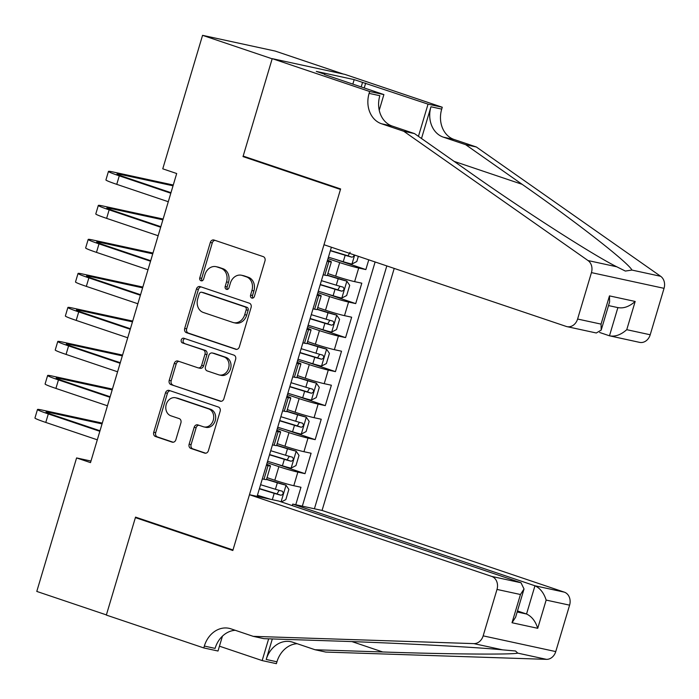 <?xml version="1.0" encoding="UTF-8"?>
<svg xmlns="http://www.w3.org/2000/svg" width="699" height="699" viewBox="0 0 699 699"><rect width="100%" height="100%" fill="white"/><g stroke="black" fill="none" stroke-linecap="round" stroke-linejoin="round"><path stroke-width="1.05" d="M251.797 298.054A2.438 2.018 -77.8 0 0 254.41 296.359L264.982 260.893A3.486 2.875 -77.8 0 0 263.243 256.629L214.051 240.037A3.486 2.875 -77.8 0 0 213.798 239.967A3.486 2.875 -77.8 0 0 210.32 242.457L199.748 277.931A2.438 2.018 -77.8 0 0 203.575 279.216L204.947 274.628A11.167 9.209 -77.8 0 1 216.052 266.668A11.167 9.209 -77.8 0 1 216.873 266.896L220.971 268.276A11.167 9.209 -77.8 0 1 226.528 281.907L225.165 286.503A2.438 2.018 -77.8 0 0 228.992 287.787L230.355 283.2A11.167 9.209 -77.8 0 1 241.47 275.24A11.167 9.209 -77.8 0 1 242.291 275.467L246.389 276.848A11.167 9.209 -77.8 0 1 251.946 290.478L250.583 295.074A2.438 2.018 -77.8 0 0 251.797 298.054M189.132 444.188A3.486 2.875 -77.8 0 0 190.871 448.443L204.676 453.101A3.486 2.875 -77.8 0 0 204.929 453.17A3.486 2.875 -77.8 0 0 208.398 450.68L220.141 411.292A3.486 2.875 -77.8 0 0 218.403 407.028L169.219 390.435A3.486 2.875 -77.8 0 0 168.957 390.365A3.486 2.875 -77.8 0 0 165.488 392.855L153.745 432.244A3.486 2.875 -77.8 0 0 155.484 436.508L172.155 442.135A3.486 2.875 -77.8 0 0 172.408 442.205A3.486 2.875 -77.8 0 0 175.877 439.715L180.91 422.851A3.486 2.875 -77.8 0 0 179.171 418.596L170.897 415.809A9.332 7.698 -77.8 0 1 166.135 404.826A9.332 7.698 -77.8 0 1 175.536 397.757A9.332 7.698 -77.8 0 1 176.227 397.949L208.608 408.871A9.332 7.698 -77.8 0 1 213.37 419.846A9.332 7.698 -77.8 0 1 203.968 426.914A9.332 7.698 -77.8 0 1 203.287 426.731L197.887 424.905A3.486 2.875 -77.8 0 0 197.634 424.835A3.486 2.875 -77.8 0 0 194.156 427.325L189.132 444.188L191.098 444.608A3.486 2.875 -77.8 0 0 192.837 448.872L205.698 453.214M135.536 517.12L106.388 614.902L36.785 591.424L76.584 457.932L90.503 462.624L176.69 173.527L162.762 168.826L202.561 35.334L272.164 58.812L243.016 156.593L340.465 189.455L232.985 549.982L135.536 517.12M235.624 349.273A3.486 2.875 -77.8 0 0 235.878 349.343A3.486 2.875 -77.8 0 0 239.355 346.853L251.098 307.464A3.486 2.875 -77.8 0 0 249.36 303.2L200.167 286.607A3.486 2.875 -77.8 0 0 199.914 286.538A3.486 2.875 -77.8 0 0 196.436 289.028L184.693 328.425A3.486 2.875 -77.8 0 0 186.432 332.68L236.148 349.386M235.624 359.373L223.881 398.771A3.486 2.875 -77.8 0 1 220.403 401.261A3.486 2.875 -77.8 0 1 220.15 401.182L170.958 384.599A3.486 2.875 -77.8 0 1 169.219 380.335L174.243 363.471A3.486 2.875 -77.8 0 1 177.721 360.99A3.486 2.875 -77.8 0 1 177.974 361.06L197.922 367.788A3.486 2.875 -77.8 0 0 198.184 367.857A3.486 2.875 -77.8 0 0 201.653 365.367L204.982 354.183A3.486 2.875 -77.8 0 0 203.252 349.928L182.483 342.921A2.438 2.018 -77.8 0 1 183.872 338.246L233.885 355.118A3.486 2.875 -77.8 0 1 235.624 359.373M264.493 497.417L269.054 498.964M295.756 504.739L300.963 487.264L293.798 485.709L297.853 472.105A14.216 0.743 -163.4 0 1 278.866 466.652L267.149 462.694M274.628 463.411L305.017 473.66L311.099 453.249L303.943 451.703L307.997 438.09A14.216 0.743 -163.4 0 1 289.01 432.637L277.293 428.688M284.773 429.396L315.162 439.645L321.243 419.234L314.078 417.687L318.132 404.083A14.216 0.743 -163.4 0 1 299.146 398.622L287.429 394.673M294.908 395.381L325.297 405.63L331.378 385.228L324.222 383.672L328.277 370.068A14.216 0.743 -163.4 0 1 309.29 364.616L297.573 360.658M305.052 361.374L335.441 371.623L341.523 351.213L334.358 349.666L338.412 336.062A14.216 0.743 -163.4 0 1 319.426 330.601L307.709 326.651M315.188 327.359L345.577 337.608L351.658 317.206L344.493 315.651L348.556 302.047A14.216 0.743 -163.4 0 1 329.57 296.586L317.853 292.636M325.332 293.353L355.712 303.602L361.802 283.191L354.638 281.636A14.216 0.743 -163.4 0 1 335.651 276.184L327.866 273.562M293.798 485.709A14.216 0.743 16.6 0 1 274.812 480.257L267.035 477.627M303.943 451.703A14.216 0.743 16.6 0 1 284.956 446.242L277.171 443.62M314.078 417.687A14.216 0.743 16.6 0 1 295.092 412.227L287.315 409.605M324.222 383.672A14.216 0.743 16.6 0 1 305.236 378.22L297.451 375.59M334.358 349.666A14.216 0.743 16.6 0 1 315.371 344.205L307.595 341.584M344.493 315.651A14.216 0.743 16.6 0 1 325.516 310.199L317.73 307.569M292.278 505.613L292.732 504.084L322.064 510.445L394.219 268.416M314.41 508.785L386.818 265.917M331.387 247.228L257.11 496.369M335.468 259.338L365.857 269.587L358.692 268.032A14.216 0.743 -163.4 0 1 339.705 262.579L327.988 258.63M327.525 260.194A14.216 0.743 -163.4 0 1 331.352 261.88L327.298 275.485A14.216 0.743 -163.4 0 1 324.808 275.179L323.165 274.821M331.352 261.88A14.216 0.743 -163.4 0 1 328.862 261.575L327.219 261.216M262.326 478.894L263.977 479.252A14.216 0.743 16.6 0 0 266.459 479.558L270.513 465.953A14.216 0.743 -163.4 0 1 268.032 465.648L266.38 465.289M272.461 444.879L274.113 445.237A14.216 0.743 16.6 0 0 276.603 445.543L280.657 431.938A14.216 0.743 -163.4 0 1 278.167 431.632L276.524 431.274M282.606 410.872L284.248 411.222A14.216 0.743 16.6 0 0 286.739 411.528L290.793 397.923A14.216 0.743 -163.4 0 1 288.311 397.617L286.66 397.259M292.741 376.857L294.393 377.215A14.216 0.743 16.6 0 0 296.874 377.521L300.937 363.917A14.216 0.743 -163.4 0 1 298.447 363.611L296.795 363.253M302.885 342.842L304.528 343.2A14.216 0.743 16.6 0 0 307.018 343.506L311.072 329.902A14.216 0.743 -163.4 0 1 308.582 329.596L306.94 329.238M313.021 308.836L314.672 309.194A14.216 0.743 16.6 0 0 317.154 309.491L321.208 295.887A14.216 0.743 -163.4 0 1 318.727 295.581L317.075 295.231M355.712 303.602L348.556 302.047M345.577 337.608L338.412 336.062M335.441 371.623L328.277 370.068M325.297 405.63L318.132 404.083M315.162 439.645L307.997 438.09M305.017 473.66L297.853 472.105M302.326 506.163L375.118 261.976M365.857 269.587L368.766 259.827M343.27 74.033L275.17 51.062L202.561 35.334M90.975 461.052L76.584 457.932M317.381 294.2A14.216 0.743 -163.4 0 1 321.208 295.887M307.245 328.215A14.216 0.743 -163.4 0 1 311.072 329.902M297.101 362.222A14.216 0.743 -163.4 0 1 300.937 363.917M286.966 396.237A14.216 0.743 -163.4 0 1 290.793 397.923M276.83 430.252A14.216 0.743 -163.4 0 1 280.657 431.938M266.686 464.258A14.216 0.743 -163.4 0 1 270.513 465.953M243.016 156.593L247.673 157.598M253.029 298.001A2.438 2.018 -77.8 0 1 252.54 295.494L253.912 290.906A11.167 9.209 -77.8 0 0 248.355 277.276L246.389 276.848M241.47 275.24L243.427 275.659A11.167 9.209 -77.8 0 1 244.248 275.887L248.355 277.276M216.052 266.668L218.018 267.088A11.167 9.209 -77.8 0 1 218.839 267.315L222.937 268.704A11.167 9.209 -77.8 0 1 228.494 282.335L227.123 286.922A2.438 2.018 -77.8 0 0 227.612 289.43M214.986 240.351A3.486 2.875 -77.8 0 0 212.286 242.876L201.714 278.351A2.438 2.018 -77.8 0 0 202.194 280.849M201.102 286.922A3.486 2.875 -77.8 0 0 198.402 289.456L186.659 328.845A3.486 2.875 -77.8 0 0 188.398 333.108L236.655 349.386M246.179 309.84A2.438 2.018 -77.8 0 0 244.956 306.861L201.784 292.296A2.438 2.018 -77.8 0 0 199.171 293.991L197.73 298.831A11.167 9.209 -77.8 0 0 203.287 312.462L232.802 322.414A11.167 9.209 -77.8 0 0 233.623 322.641A11.167 9.209 -77.8 0 0 244.729 314.681L246.179 309.84L248.136 310.269A2.438 2.018 -77.8 0 0 246.922 307.289L244.956 306.861M203.383 292.645A2.438 2.018 -77.8 0 1 203.741 292.724L246.922 307.289M233.623 322.641L235.589 323.069A11.167 9.209 -77.8 0 0 246.695 315.109L244.729 314.681M248.136 310.269L246.695 315.109M221.181 401.296L170.958 384.599M178.909 361.374A3.486 2.875 -77.8 0 0 176.209 363.899L171.185 380.763A3.486 2.875 -77.8 0 0 172.924 385.018M199.888 368.216A3.486 2.875 -77.8 0 0 200.141 368.286A3.486 2.875 -77.8 0 0 203.61 365.795L206.948 354.611A3.486 2.875 -77.8 0 0 205.209 350.348L182.483 342.921M184.964 338.613A2.438 2.018 -77.8 0 0 184.44 343.349M218.621 374.769A9.332 7.698 -77.8 0 0 219.311 374.961A9.332 7.698 -77.8 0 0 228.713 367.892A9.332 7.698 -77.8 0 0 223.951 356.909L212.54 353.056A3.486 2.875 -77.8 0 0 212.286 352.986A3.486 2.875 -77.8 0 0 208.809 355.476L205.48 366.66A3.486 2.875 -77.8 0 0 207.219 370.924L218.621 374.769M219.311 374.961L221.277 375.38A9.332 7.698 -77.8 0 0 230.679 368.312A9.332 7.698 -77.8 0 0 225.908 357.338L223.951 356.909M213.981 353.371A3.486 2.875 -77.8 0 1 214.243 353.414A3.486 2.875 -77.8 0 1 214.506 353.484L225.908 357.338M198.822 425.219A3.486 2.875 -77.8 0 0 196.122 427.753L191.098 444.608M203.968 426.914L205.934 427.342A9.332 7.698 -77.8 0 0 215.336 420.274A9.332 7.698 -77.8 0 0 210.574 409.291L208.608 408.871M175.536 397.757L177.502 398.185A9.332 7.698 -77.8 0 1 178.184 398.369L210.574 409.291M170.145 390.75A3.486 2.875 -77.8 0 0 167.445 393.284L155.702 432.672A3.486 2.875 -77.8 0 0 157.441 436.936L173.177 442.24M358.351 256.323L356.805 261.522L351.868 264.073A9.419 0.489 -163.4 0 1 343.253 261.714L328.416 257.18M330.347 250.723L345.175 255.257A9.419 0.489 16.6 0 0 351.973 257.18L353.554 256.542L354.201 254.917M350.12 252.269L347.971 255.825L330.417 250.487M173.256 185.017L113.124 171.989A26.658 1.389 16.6 0 0 108.459 171.421A26.658 1.389 16.6 0 0 119.284 175.842L170.809 193.221M108.459 171.421L105.925 179.923A26.658 1.389 16.6 0 0 116.75 184.344L168.276 201.723M170.975 192.688L124.195 176.908A17.772 0.926 -163.4 0 1 116.978 173.955A17.772 0.926 -163.4 0 1 120.079 174.339L173.029 185.803M599.62 332.471L609.476 335.8L617.881 307.612M403.769 131.272L414.516 133.596L471.021 173.238C524.503 211.019 593.32 255.187 616.754 266.782L625.36 271.063L631.94 270.067C628.515 262.815 576.666 222.317 522.136 184.318L465.63 144.667L443.358 137.161A24.876 20.524 102.2 0 1 430.968 106.772L441.716 109.105L442.266 107.235L344.825 74.365L272.217 58.637L243.165 156.087L340.614 188.948L323.987 244.729L566.207 326.424A10.66 8.799 -77.8 0 0 566.994 326.643A10.66 8.799 -77.8 0 0 577.601 319.032L591.441 272.61A10.66 8.799 -77.8 0 0 588.042 260.561L403.769 131.272L381.497 123.758A24.876 20.524 102.2 0 1 369.107 93.378L369.666 91.508L272.217 58.637M465.63 144.667L476.377 147L454.105 139.485A24.876 20.524 102.2 0 1 441.716 109.105M369.107 93.378L379.845 95.702A24.876 20.524 102.2 0 0 392.244 126.082L414.516 133.596M577.601 319.032L601.053 324.118L609.467 295.887L635.173 301.452L626.758 329.683L650.21 334.769L664.05 288.338L591.441 272.61M631.94 270.067L660.651 276.288L476.377 147M369.666 91.508L383.891 94.583L324.563 74.575M352.846 84.116L354.183 79.616L316.315 71.412L324.668 74.234M354.183 79.616L428.041 104.151L442.266 107.235M383.891 94.583L379.234 110.224M421.506 138.507L430.968 106.772M418.439 136.349L428.041 104.151M660.651 276.288A10.66 8.799 102.2 0 1 664.05 288.338M650.21 334.769A10.66 8.799 102.2 0 1 639.602 342.37L609.476 335.8C615.085 336.927 620.843 334.891 626.758 329.683M365.673 83.12L364.231 87.96M361.2 86.929L362.536 82.438M601.053 324.118L601.201 330.094L596.308 332.986L566.994 326.643M609.467 295.887L609.624 301.863L601.201 330.094M635.173 301.452C629.257 306.66 623.499 308.696 617.89 307.569M249.464 494.717L491.685 576.413L521.017 582.765L278.796 501.069L249.464 494.717L232.828 550.497L135.388 517.627L106.335 615.076L203.785 647.938L218.009 651.022L222.439 636.151M322.064 510.445L564.294 592.14A10.66 8.799 102.2 0 1 569.598 605.159L555.757 651.582A10.66 8.799 102.2 0 1 546.452 659.349L325.804 652.071L315.066 649.747L382.72 651.975C447.91 654.22 511.668 654.771 517.741 653.128L515.53 650.996L502.564 649.843C476.473 647.143 395.748 642.923 331.597 640.904L263.942 638.668L253.204 636.343L230.923 628.829A24.876 20.524 -77.8 0 0 229.097 628.331A24.876 20.524 -77.8 0 0 204.344 646.068L203.785 647.938M272.322 638.947L266.205 659.472A24.876 20.524 -77.8 0 1 290.959 641.726A24.876 20.524 -77.8 0 1 292.794 642.232L315.066 649.747M569.598 605.159L546.155 600.083L537.732 628.305L512.026 622.739L520.449 594.508L496.998 589.432L483.158 635.854L555.757 651.582M502.564 649.843L473.852 643.622L253.204 636.343M297.127 643.7A24.876 20.524 -77.8 0 0 276.944 661.796L276.393 663.666L262.16 660.581L268.652 638.825M219.451 646.182L262.16 660.581M140.036 518.641L135.388 517.627M292.732 504.084L534.953 585.779L564.294 592.14M473.852 643.622A10.66 8.799 -77.8 0 0 483.158 635.854M496.998 589.432A10.66 8.799 -77.8 0 0 491.685 576.413M235.266 630.297A24.876 20.524 -77.8 0 0 215.082 648.392L204.344 646.068M517.478 610.952L526.539 614.01L534.953 585.779C540.17 588.209 543.901 592.979 546.155 600.083M537.732 628.305C535.486 621.21 531.756 616.439 526.539 614.01L517.173 611.983M512.026 622.739L515.609 617.217L524.023 588.995L521.017 582.765M520.449 594.508L524.023 588.995M318.281 291.195L333.117 295.729A9.419 0.489 -163.4 0 0 341.724 298.089L346.66 295.537L349.71 285.332L346.791 281.077A9.419 0.489 -163.4 0 1 338.185 278.726L327.324 275.406M346.791 281.077L327.385 275.17M320.203 284.729L335.039 289.264A9.419 0.489 16.6 0 0 341.837 291.186C344.205 290.312 344.616 288.949 343.052 287.106A9.419 0.489 -163.4 0 1 336.254 285.183L321.426 280.649M339.985 286.284L337.827 289.84L320.273 284.502M308.137 325.21L322.973 329.745A9.419 0.489 -163.4 0 0 331.588 332.095L336.525 329.544L339.565 319.338L336.656 315.092A9.419 0.489 -163.4 0 1 328.041 312.733L317.18 309.412M336.656 315.092L317.25 309.185M310.068 318.744L324.904 323.279A9.419 0.489 16.6 0 0 331.693 325.201C334.07 324.319 334.471 322.964 332.916 321.121A9.419 0.489 -163.4 0 1 326.118 319.198L311.282 314.664M329.841 320.291L327.691 323.847L310.138 318.508M298.001 359.216L312.837 363.751A9.419 0.489 -163.4 0 0 321.444 366.11L326.389 363.559L329.43 353.353L326.512 349.107A9.419 0.489 -163.4 0 1 317.905 346.748L307.044 343.427M326.512 349.107L307.114 343.192M299.932 352.759L314.76 357.294A9.419 0.489 16.6 0 0 321.557 359.207C323.934 358.334 324.336 356.971 322.772 355.127A9.419 0.489 -163.4 0 1 315.974 353.213L301.147 348.679M319.705 354.306L317.547 357.862L299.993 352.523M287.866 393.231L302.693 397.766A9.419 0.489 -163.4 0 0 311.308 400.116L316.245 397.574L319.286 387.368L316.376 383.113A9.419 0.489 -163.4 0 1 307.761 380.763L296.9 377.434M316.376 383.113L296.97 377.207M289.788 386.765L304.624 391.3A9.419 0.489 16.6 0 0 311.422 393.222C313.79 392.349 314.201 390.986 312.636 389.142A9.419 0.489 -163.4 0 1 305.839 387.22L291.002 382.685M309.57 388.312L307.411 391.868L289.858 386.538M163.12 219.032L102.98 206.004A26.658 1.389 16.6 0 0 98.323 205.427A26.658 1.389 16.6 0 0 109.149 209.857L160.674 227.236M98.323 205.427L95.789 213.929A26.658 1.389 16.6 0 0 106.615 218.359L158.14 235.738M160.831 226.694L114.051 210.915A17.772 0.926 -163.4 0 1 106.833 207.97A17.772 0.926 -163.4 0 1 109.944 208.346L162.884 219.818M152.985 253.038L92.845 240.01A26.658 1.389 16.6 0 0 88.179 239.442A26.658 1.389 16.6 0 0 99.005 243.864L150.538 261.243M88.179 239.442L85.645 247.944A26.658 1.389 16.6 0 0 96.471 252.374L147.996 269.753M150.696 260.71L103.915 244.93A17.772 0.926 -163.4 0 1 96.698 241.976A17.772 0.926 -163.4 0 1 99.808 242.361L152.749 253.833M142.841 287.053L82.7 274.025A26.658 1.389 16.6 0 0 78.043 273.449A26.658 1.389 16.6 0 0 88.869 277.879L140.394 295.258M78.043 273.449L75.509 281.959A26.658 1.389 16.6 0 0 86.335 286.38L137.86 303.759M140.551 294.725L93.771 278.945A17.772 0.926 -163.4 0 1 86.554 275.991A17.772 0.926 -163.4 0 1 89.664 276.376L142.605 287.839M132.705 321.068L72.565 308.041A26.658 1.389 16.6 0 0 67.899 307.464A26.658 1.389 16.6 0 0 78.725 311.894L130.259 329.273M67.899 307.464L65.365 315.965A26.658 1.389 16.6 0 0 76.191 320.395L127.725 337.774M130.416 328.731L83.635 312.951A17.772 0.926 -163.4 0 1 76.418 310.007A17.772 0.926 -163.4 0 1 79.529 310.382L132.469 321.855M277.721 427.238L292.558 431.772A9.419 0.489 -163.4 0 0 301.164 434.131L306.11 431.58L309.15 421.375L306.241 417.128A9.419 0.489 -163.4 0 1 297.625 414.769L286.765 411.449M306.241 417.128L286.835 411.213M279.652 420.781L294.48 425.315A9.419 0.489 16.6 0 0 301.278 427.238C303.654 426.355 304.056 425.001 302.492 423.157A9.419 0.489 -163.4 0 1 295.703 421.235L280.867 416.7M299.425 422.327L297.276 425.883L279.722 420.545M122.561 355.075L62.429 342.047A26.658 1.389 16.6 0 0 57.764 341.479A26.658 1.389 16.6 0 0 68.589 345.9L120.114 363.279M57.764 341.479L55.23 349.981A26.658 1.389 16.6 0 0 66.055 354.41L117.581 371.781M120.28 362.746L73.5 346.966A17.772 0.926 -163.4 0 1 66.274 344.013A17.772 0.926 -163.4 0 1 69.384 344.397L122.325 355.861M267.586 461.253L282.413 465.787A9.419 0.489 -163.4 0 0 291.029 468.147L295.965 465.595L299.006 455.39L296.096 451.135A9.419 0.489 -163.4 0 1 287.49 448.784L276.621 445.464M296.096 451.135L276.69 445.228M269.508 454.796L284.344 459.33A9.419 0.489 16.6 0 0 291.142 461.244C293.51 460.37 293.921 459.007 292.357 457.163A9.419 0.489 -163.4 0 1 285.559 455.241L270.723 450.706M289.29 456.342L287.132 459.898L269.578 454.56M112.425 389.09L52.285 376.062A26.658 1.389 16.6 0 0 47.628 375.485A26.658 1.389 16.6 0 0 58.454 379.915L109.979 397.294M47.628 375.485L45.086 383.996A26.658 1.389 16.6 0 0 55.911 388.417L107.445 405.796M110.136 396.752L63.356 380.981A17.772 0.926 -163.4 0 1 56.138 378.028A17.772 0.926 -163.4 0 1 59.249 378.412L112.19 389.876M281.339 501.926L285.83 499.602L288.87 489.405L285.961 485.15A9.419 0.489 -163.4 0 1 277.346 482.791L266.485 479.47M285.961 485.15L266.555 479.243M270.679 499.313L257.442 495.268M259.373 488.802L274.2 493.337A9.419 0.489 16.6 0 0 280.998 495.259C283.375 494.385 283.777 493.022 282.213 491.179A9.419 0.489 -163.4 0 1 275.423 489.256L260.587 484.722M279.146 490.349L276.996 493.905L259.443 488.566M102.281 423.096L42.15 410.068A26.658 1.389 16.6 0 0 37.484 409.5A26.658 1.389 16.6 0 0 48.31 413.93L99.835 431.309M37.484 409.5L34.95 418.002A26.658 1.389 16.6 0 0 45.776 422.432L97.301 439.811M100.001 430.767L53.22 414.988A17.772 0.926 -163.4 0 1 46.003 412.034A17.772 0.926 -163.4 0 1 49.105 412.419L102.045 423.891M274.812 480.257L278.866 466.652M284.956 446.242L289.01 432.637M295.092 412.227L299.146 398.622M305.236 378.22L309.29 364.616M315.371 344.205L319.426 330.601M325.516 310.199L329.57 296.586M335.651 276.184L339.705 262.579M324.808 275.179L328.862 261.575M263.977 479.252L268.032 465.648M274.113 445.237L278.167 431.632M284.248 411.222L288.311 397.617M294.393 377.215L298.447 363.611M304.528 343.2L308.582 329.596M314.672 309.194L318.727 295.581M354.638 281.636L358.692 268.032M253.912 290.906L251.946 290.478M244.248 275.887L242.291 275.467M227.123 286.922L225.165 286.503M228.494 282.335L226.528 281.907M222.937 268.704L220.971 268.276M218.839 267.315L216.873 266.896M201.714 278.351L199.748 277.931M212.286 242.876L210.32 242.457M252.54 295.494L250.583 295.074M188.398 333.108L186.432 332.68M186.659 328.845L184.693 328.425M198.402 289.456L196.436 289.028M203.741 292.724L201.784 292.296M220.666 401.296L220.15 401.182M171.185 380.763L169.219 380.335M176.209 363.899L174.243 363.471M203.61 365.795L201.653 365.367M206.948 354.611L204.982 354.183M205.209 350.348L203.252 349.928M214.506 353.484L212.54 353.056M196.122 427.753L194.156 427.325M178.184 398.369L176.227 397.949M172.67 442.24L172.155 442.135M157.441 436.936L155.484 436.508M155.702 432.672L153.745 432.244M167.445 393.284L165.488 392.855M205.191 453.214L204.676 453.101M192.837 448.872L190.871 448.443M351.99 264.012L354.655 255.074M343.253 261.714L345.175 255.257M347.971 255.825L351.973 257.18M119.284 175.842L116.75 184.344M120.079 174.339L119.782 175.335M443.358 137.161L454.105 139.485M392.244 126.082L381.497 123.758M588.042 260.561L616.754 266.782M522.136 184.318L454.088 161.364M546.452 659.349L517.741 653.128M266.205 659.472L276.944 661.796M382.72 651.975L351.99 641.612M341.846 298.019L346.87 281.181M336.254 285.183L338.185 278.726M333.117 295.729L335.039 289.264M337.827 289.84L341.837 291.186M331.71 332.034L336.726 315.197M326.118 319.198L328.041 312.733M322.973 329.745L324.904 323.279M327.691 323.847L331.693 325.201M321.566 366.049L326.59 349.212M315.974 353.213L317.905 346.748M312.837 363.751L314.76 357.294M317.547 357.862L321.557 359.207M311.431 400.055L316.446 383.218M305.839 387.22L307.761 380.763M302.693 397.766L304.624 391.3M307.411 391.868L311.422 393.222M109.149 209.857L106.615 218.359M109.944 208.346L109.647 209.351M99.005 243.864L96.471 252.374M99.808 242.361L99.503 243.366M88.869 277.879L86.335 286.38M89.664 276.376L89.367 277.372M78.725 311.894L76.191 320.395M79.529 310.382L79.223 311.387M301.295 434.07L306.311 417.233M295.703 421.235L297.625 414.769M292.558 431.772L294.48 425.315M297.276 425.883L301.278 427.238M68.589 345.9L66.055 354.41M69.384 344.397L69.087 345.393M291.151 468.077L296.175 451.248M285.559 455.241L287.49 448.784M282.413 465.787L284.344 459.33M287.132 459.898L291.142 461.244M58.454 379.915L55.911 388.417M59.249 378.412L58.952 379.408M281.085 501.838L286.031 485.255M275.423 489.256L277.346 482.791M272.313 499.663L274.2 493.337M276.996 493.905L280.998 495.259M48.31 413.93L45.776 422.432M49.105 412.419L48.808 413.424M203.566 292.671L201.6 292.252M200.141 368.286L198.184 367.857M214.243 353.414L212.286 352.986M618.702 307.787L608.514 305.577"/></g></svg>
